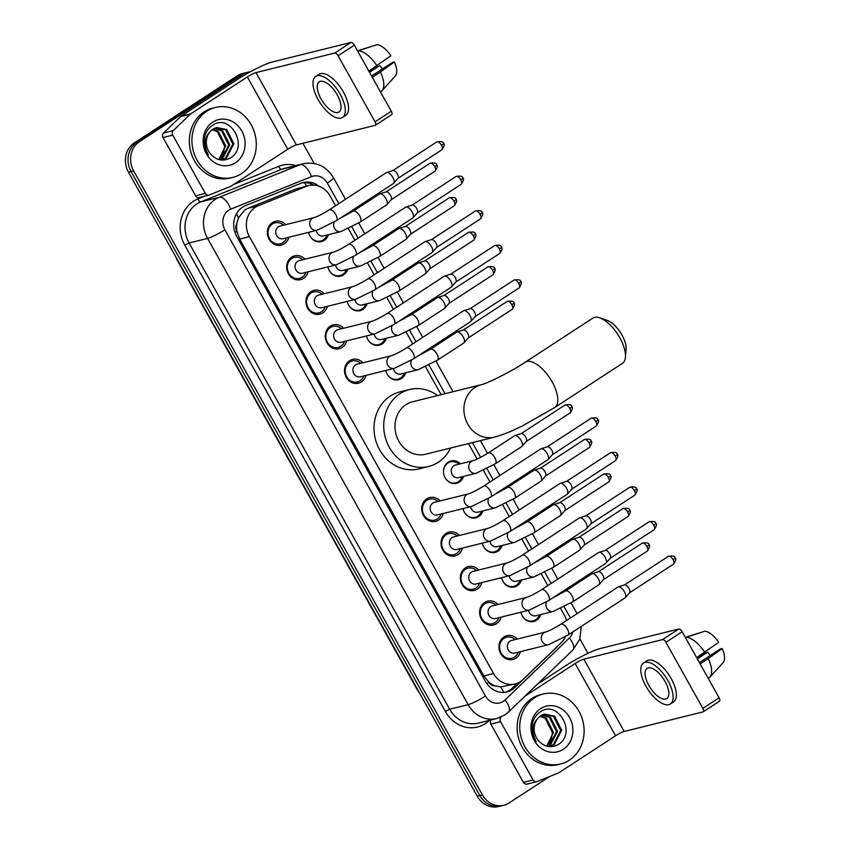 <?xml version="1.0" encoding="UTF-8"?>
<svg xmlns="http://www.w3.org/2000/svg" width="849" height="849" viewBox="0 0 849 849"><rect width="100%" height="100%" fill="white"/><g stroke="black" fill="none" stroke-linecap="round" stroke-linejoin="round"><path stroke-width="1.27" d="M540.749 614.538A11.536 10.22 -103.9 0 1 536.557 620.248A11.536 10.22 -103.9 0 1 533.766 621.468A11.536 10.22 -103.9 0 1 520.946 612.193M521.456 580.005A11.536 10.22 -103.9 0 1 517.264 585.714A11.536 10.22 -103.9 0 1 514.473 586.935A11.536 10.22 -103.9 0 1 501.642 577.66M502.152 545.472A11.536 10.22 -103.9 0 1 497.96 551.181A11.536 10.22 -103.9 0 1 495.169 552.402A11.536 10.22 -103.9 0 1 482.349 543.127M482.858 510.939A11.536 10.22 -103.9 0 1 478.666 516.648A11.536 10.22 -103.9 0 1 475.864 517.869A11.536 10.22 -103.9 0 1 463.045 508.593M463.554 476.406A11.536 10.22 -103.9 0 1 459.362 482.115A11.536 10.22 -103.9 0 1 456.571 483.336A11.536 10.22 -103.9 0 1 444.398 476.247A11.536 10.22 -103.9 0 1 448.219 462.174A11.536 10.22 -103.9 0 1 451.01 460.954A11.536 10.22 -103.9 0 1 460.423 463.809M405.652 372.807A11.536 10.22 -103.9 0 1 401.46 378.516A11.536 10.22 -103.9 0 1 398.669 379.736A11.536 10.22 -103.9 0 1 385.849 370.461M386.359 338.273A11.536 10.22 -103.9 0 1 382.167 343.983A11.536 10.22 -103.9 0 1 379.376 345.203A11.536 10.22 -103.9 0 1 366.545 335.928M367.055 303.74A11.536 10.22 -103.9 0 1 362.863 309.45A11.536 10.22 -103.9 0 1 360.072 310.67A11.536 10.22 -103.9 0 1 347.252 301.395M347.761 269.207A11.536 10.22 -103.9 0 1 343.569 274.917A11.536 10.22 -103.9 0 1 340.767 276.137A11.536 10.22 -103.9 0 1 327.947 266.862M328.457 234.674A11.536 10.22 -103.9 0 1 324.265 240.384A11.536 10.22 -103.9 0 1 321.474 241.604A11.536 10.22 -103.9 0 1 308.654 232.339M520.405 651.65A12.268 10.867 -103.9 0 1 515.81 658.198A12.268 10.867 -103.9 0 1 512.838 659.493A12.268 10.867 -103.9 0 1 499.891 651.947A12.268 10.867 -103.9 0 1 503.956 636.973A12.268 10.867 -103.9 0 1 506.927 635.678A12.268 10.867 -103.9 0 1 517.274 639.064M501.101 617.127A12.268 10.867 -103.9 0 1 496.516 623.665A12.268 10.867 -103.9 0 1 493.545 624.96A12.268 10.867 -103.9 0 1 480.587 617.414A12.268 10.867 -103.9 0 1 484.652 602.44A12.268 10.867 -103.9 0 1 487.623 601.145A12.268 10.867 -103.9 0 1 497.981 604.53M481.808 582.594A12.268 10.867 -103.9 0 1 477.212 589.132A12.268 10.867 -103.9 0 1 474.241 590.426A12.268 10.867 -103.9 0 1 461.294 582.881A12.268 10.867 -103.9 0 1 465.358 567.907A12.268 10.867 -103.9 0 1 468.33 566.612A12.268 10.867 -103.9 0 1 478.677 569.997M462.503 548.061A12.268 10.867 -103.9 0 1 457.919 554.599A12.268 10.867 -103.9 0 1 454.947 555.893A12.268 10.867 -103.9 0 1 441.989 548.348A12.268 10.867 -103.9 0 1 446.054 533.374A12.268 10.867 -103.9 0 1 449.025 532.079A12.268 10.867 -103.9 0 1 459.373 535.464M443.21 513.528A12.268 10.867 -103.9 0 1 438.615 520.066A12.268 10.867 -103.9 0 1 435.643 521.36A12.268 10.867 -103.9 0 1 422.696 513.815A12.268 10.867 -103.9 0 1 426.76 498.841A12.268 10.867 -103.9 0 1 429.732 497.546A12.268 10.867 -103.9 0 1 440.079 500.931M366.004 375.396A12.268 10.867 -103.9 0 1 361.419 381.933A12.268 10.867 -103.9 0 1 358.448 383.228A12.268 10.867 -103.9 0 1 345.49 375.683A12.268 10.867 -103.9 0 1 349.555 360.708A12.268 10.867 -103.9 0 1 352.526 359.414A12.268 10.867 -103.9 0 1 362.884 362.799M346.71 340.863A12.268 10.867 -103.9 0 1 342.115 347.4A12.268 10.867 -103.9 0 1 339.144 348.695A12.268 10.867 -103.9 0 1 326.196 341.149A12.268 10.867 -103.9 0 1 330.261 326.175A12.268 10.867 -103.9 0 1 333.233 324.88A12.268 10.867 -103.9 0 1 343.58 328.266M327.406 306.33A12.268 10.867 -103.9 0 1 322.822 312.867A12.268 10.867 -103.9 0 1 319.85 314.162A12.268 10.867 -103.9 0 1 306.892 306.616A12.268 10.867 -103.9 0 1 310.957 291.653A12.268 10.867 -103.9 0 1 313.928 290.347A12.268 10.867 -103.9 0 1 324.276 293.733M308.113 271.797A12.268 10.867 -103.9 0 1 303.517 278.334A12.268 10.867 -103.9 0 1 300.546 279.629A12.268 10.867 -103.9 0 1 287.599 272.083A12.268 10.867 -103.9 0 1 291.663 257.12A12.268 10.867 -103.9 0 1 294.635 255.814A12.268 10.867 -103.9 0 1 304.982 259.2M288.809 237.264A12.268 10.867 -103.9 0 1 284.213 243.801A12.268 10.867 -103.9 0 1 281.242 245.096A12.268 10.867 -103.9 0 1 268.295 237.55A12.268 10.867 -103.9 0 1 272.359 222.587A12.268 10.867 -103.9 0 1 275.331 221.281A12.268 10.867 -103.9 0 1 285.678 224.667M335.557 205.745L330.123 196.023A21.628 19.166 76.1 0 0 308.675 185.623L295.877 188.977L247.653 208.408L244.735 209.947L238.484 217.917L236.935 223.404A7.206 6.389 76.1 0 0 236.839 231.299A21.628 2.95 150.8 0 1 234.993 232.477M308.675 185.623A21.628 19.166 76.1 0 0 306.415 186.356L258.181 205.798A21.628 19.166 76.1 0 0 255.199 207.347A21.628 19.166 76.1 0 0 249.415 236.638L493.609 673.575A21.628 19.166 76.1 0 0 515.067 683.976A21.628 19.166 76.1 0 0 522.963 679.561L561.359 642.544A21.628 19.166 76.1 0 0 565.53 636.623M495.413 685.907A21.628 19.166 -103.9 0 1 488.716 681.991L488.907 682.32A7.206 6.389 76.1 0 0 495.413 685.907L500.602 686.915L515.067 683.976M236.839 231.299L237.02 231.628A21.628 19.166 -103.9 0 1 236.935 223.404M237.02 231.628L239.662 239.057L483.866 675.995L488.716 681.991M566.623 620.481A21.628 19.166 76.1 0 0 564.489 615.376L560.68 608.553M547.86 585.608L541.375 574.02M528.556 551.075L522.082 539.486M509.251 516.542L502.778 504.953M489.958 482.009L483.484 470.42M477.138 459.065L468.478 443.581M441.14 394.668L425.582 366.821M412.752 343.877L406.278 332.288M393.458 309.344L386.985 297.755M374.154 274.811L367.681 263.222M354.861 240.278L348.387 228.689M549.781 776.442L509.082 802.974A21.628 19.166 -103.9 0 1 503.839 805.266L501.25 805.903A21.628 19.166 -103.9 0 1 479.791 795.502L131.075 171.551A21.628 19.166 -103.9 0 1 136.869 142.261L239.736 75.221A21.628 19.166 -103.9 0 1 244.979 72.929A21.628 19.166 -103.9 0 0 239.736 75.221L136.869 142.261A21.628 19.166 -103.9 0 0 131.075 171.551L479.791 795.502A21.628 19.166 -103.9 0 0 501.25 805.903L498.65 806.55A21.628 19.166 -103.9 0 1 477.202 796.15L128.475 172.198A21.628 19.166 -103.9 0 1 134.269 142.908L237.147 75.858A21.628 19.166 -103.9 0 1 242.379 73.576L247.568 72.282A21.628 19.166 -103.9 0 1 250.2 71.847M319.107 186.281A21.628 19.166 76.1 0 0 303.252 182.535A21.628 19.166 76.1 0 0 301.002 183.267L245.531 205.628A21.628 19.166 76.1 0 0 242.559 207.177A21.628 19.166 76.1 0 0 236.765 236.468L485.501 681.514A21.628 19.166 76.1 0 0 506.949 691.914A21.628 19.166 76.1 0 0 514.855 687.51L559.013 644.932A21.628 19.166 76.1 0 0 560.287 643.584M503.839 805.266A21.628 19.166 -103.9 0 1 482.381 794.866L133.664 170.904A21.628 19.166 -103.9 0 1 139.459 141.624L242.326 74.574A21.628 19.166 -103.9 0 1 247.568 72.282M302.891 143.29L314.172 163.464M579.867 638.873L587.943 653.327M517.381 683.212L512.255 688.157A21.628 19.166 -103.9 0 1 505.643 692.19M301.979 182.917A21.628 19.166 -103.9 0 1 313.897 185.156M241.53 173.599A36.04 31.944 -103.9 0 1 232.796 177.409A36.04 31.944 -103.9 0 1 194.75 155.25A36.04 31.944 -103.9 0 1 206.689 111.272A36.04 31.944 -103.9 0 1 215.423 107.462A36.04 31.944 -103.9 0 1 253.469 129.621A36.04 31.944 -103.9 0 1 241.53 173.599M232.796 177.409L230.206 178.057A36.04 31.944 -103.9 0 1 192.161 155.898A36.04 31.944 -103.9 0 1 204.1 111.909A36.04 31.944 -103.9 0 1 212.834 108.099L215.423 107.462M212.759 122.118A23.496 20.822 -103.9 0 1 241.763 130.937A23.496 20.822 -103.9 0 1 235.47 162.753A23.496 20.822 -103.9 0 1 206.456 153.945A23.496 20.822 -103.9 0 1 212.759 122.118M229.888 158.254C249.829 147.503 230.249 112.758 212.855 125.132C207.984 128.188 205.118 132.89 204.238 139.215C203.749 144.988 205.118 150.262 208.355 155.027C203.527 145.582 204.121 137.793 210.149 131.637A16.29 14.433 -103.9 0 0 210.839 154.316C216.591 160.312 222.937 161.618 229.888 158.254M221.876 159.771L225.494 158.137L232.838 144.012L225.654 129.759L216.081 127.658M220.74 159.952L226.524 157.882L233.868 143.757L226.683 129.504L216.591 127.52L212.834 129.197L210.149 131.637M220.146 159.856L221.377 159.156L228.721 145.041L221.536 130.778L214.086 128.454M220.496 159.92L222.406 158.901L229.75 144.786L222.565 130.523L214.574 128.22M212.197 129.653L217.418 131.807L224.614 146.06L223.743 151.653A16.29 14.433 -103.9 0 1 218.564 159.474M218.851 159.548L225.643 145.805L218.448 131.542L212.664 129.313M199.547 197.424A3.608 3.194 -103.9 0 1 195.599 195.811L205.32 193.392L172.75 135.108L163.019 137.527A3.608 3.194 -103.9 0 1 163.549 132.996L180.55 116.6A3.608 3.194 -103.9 0 1 180.996 116.249L237.614 79.35A28.834 3.927 150.8 0 1 272.232 62.009L350.987 42.45A3.608 1.592 56.9 0 1 354.351 45.167L338.104 55.747A3.608 1.592 -123.1 0 0 334.75 53.041L255.995 72.6A7.206 0.987 -29.2 0 0 247.335 76.93L190.717 113.83A3.608 3.194 76.1 0 0 190.282 114.18L173.27 130.587A3.608 3.194 76.1 0 0 172.75 135.108M195.599 195.811L163.019 137.527M205.32 193.392A3.608 3.194 76.1 0 0 209.268 195.005L230.631 186.398A3.608 3.194 76.1 0 0 231.13 186.133L287.747 149.244A7.206 0.987 -29.2 0 1 296.397 144.903L375.152 125.344A3.608 1.592 -123.1 0 0 375.385 125.249A3.608 1.592 -123.1 0 0 375.035 121.821L391.272 111.24L354.351 45.167M391.272 111.24A3.608 1.592 56.9 0 1 391.622 114.657A3.608 1.592 56.9 0 1 391.4 114.753M375.035 121.821L338.104 55.747M337.244 94.897A18.02 7.981 -123.1 0 0 319.309 81.812A18.02 7.981 -123.1 0 0 321.039 98.919A18.02 7.981 -123.1 0 0 338.984 112.004A18.02 7.981 -123.1 0 0 337.244 94.897M342.529 117.438L345.776 115.326A24.504 10.857 -123.1 0 0 343.41 92.053A24.504 10.857 -123.1 0 0 319.012 74.266L315.764 76.378A24.504 10.857 -123.1 0 0 318.131 99.651A24.504 10.857 -123.1 0 0 342.529 117.438A24.504 10.857 -123.1 0 0 340.162 94.175A24.504 10.857 -123.1 0 0 315.764 76.378M381.116 91.437L380.448 91.862L381.116 91.427A23.783 10.538 -123.1 0 0 381.116 91.427A23.783 10.538 -123.1 0 0 382.05 90.631A23.783 10.538 -123.1 0 0 380.437 71.995L394.382 61.977L392.387 62.476L371.597 76.028M372.308 77.291L380.437 71.995M373.984 45.634L357.503 50.791M369.527 72.314L379.832 65.596L369.018 71.401M382.05 90.631L395.337 75.986A18.742 8.299 -123.1 0 0 394.382 61.977M379.832 65.596A14.412 6.389 -123.1 0 0 382.559 68.886M376.956 65.755A23.783 10.538 -123.1 0 0 358.384 50.77L377.105 44.615A18.742 8.299 -123.1 0 1 390.901 55.747L368.827 71.061M357.726 51.195L358.384 50.77M569.35 760.163A36.04 31.944 -103.9 0 1 560.616 763.973A36.04 31.944 -103.9 0 1 522.57 741.803A36.04 31.944 -103.9 0 1 534.509 697.825A36.04 31.944 -103.9 0 1 543.243 694.015A36.04 31.944 -103.9 0 1 581.289 716.174A36.04 31.944 -103.9 0 1 569.35 760.163M560.616 763.973L558.026 764.609A36.04 31.944 -103.9 0 1 519.97 742.451A36.04 31.944 -103.9 0 1 531.92 698.472A36.04 31.944 -103.9 0 1 540.643 694.662L543.243 694.015M540.569 708.671A23.496 20.822 -103.9 0 1 569.573 717.49A23.496 20.822 -103.9 0 1 563.28 749.317A23.496 20.822 -103.9 0 1 534.276 740.498A23.496 20.822 -103.9 0 1 540.569 708.671M557.697 744.806C577.649 734.056 558.069 699.311 540.675 711.685C535.804 714.741 532.928 719.443 532.047 725.778C531.559 731.551 532.939 736.815 536.165 741.58C531.336 732.135 531.941 724.346 537.969 718.201A16.29 14.433 -103.9 0 0 538.659 740.88C544.4 746.865 550.757 748.171 557.697 744.806M549.685 746.324L553.315 744.69L560.658 730.575L553.474 716.312L543.891 714.211M548.56 746.515L554.344 744.435L561.688 730.32L554.503 716.057L544.411 714.073L540.654 715.749L537.969 718.201M547.955 746.409L549.197 745.719L556.541 731.594L549.356 717.341L541.906 715.017M548.316 746.473L550.226 745.464L557.57 731.339L550.385 717.076L542.394 714.773M540.006 716.216L545.238 718.36L552.423 732.613L551.563 738.206A16.29 14.433 -103.9 0 1 546.385 746.027M546.671 746.112L553.452 732.358L546.268 718.105L540.473 715.877M599.765 317.844L607.279 320.423A19.824 8.777 56.9 0 1 621.967 335.015A19.824 8.777 56.9 0 1 626.106 349.3L625.426 357.217A27.03 11.971 -123.1 0 0 619.802 337.743A27.03 11.971 -123.1 0 0 599.765 317.844A27.03 11.971 -123.1 0 0 592.889 318.11L525.202 362.226A27.03 11.971 56.9 0 1 552.115 381.848A27.03 11.971 56.9 0 1 554.726 407.509L622.402 363.404A27.03 11.971 -123.1 0 0 625.426 357.217M525.202 362.226C510.833 372.042 485.012 384.3 481.521 384.639L412.614 401.757A27.03 23.952 76.1 0 0 406.066 404.612A27.03 23.952 76.1 0 0 397.109 437.596A27.03 23.952 76.1 0 0 425.646 454.215L494.553 437.108C510.228 432.417 513.369 430.061 522.793 425.731L554.726 407.509M450.586 448.028A39.648 35.127 -103.9 0 1 438.296 462.27A39.648 35.127 -103.9 0 1 428.692 466.462A39.648 35.127 -103.9 0 1 386.836 442.085A39.648 35.127 -103.9 0 1 399.975 393.703A39.648 35.127 -103.9 0 1 409.579 389.511A39.648 35.127 -103.9 0 1 437.553 395.56M428.692 466.462L418.971 468.881A39.648 35.127 -103.9 0 1 377.115 444.494A39.648 35.127 -103.9 0 1 390.253 396.122A39.648 35.127 -103.9 0 1 399.847 391.93L409.579 389.511M283.513 225.208A10.814 9.583 76.1 0 0 275.034 222.863A10.814 9.583 76.1 0 0 272.412 223.998A10.814 9.583 76.1 0 0 268.836 237.2A10.814 9.583 76.1 0 0 280.244 243.843A10.814 9.583 76.1 0 0 282.866 242.708A10.814 9.583 76.1 0 0 286.644 237.805M278.398 226.779A6.484 5.752 76.1 0 0 276.243 234.695A6.484 5.752 76.1 0 0 283.088 238.686L317.059 230.249A6.484 5.752 76.1 0 1 310.83 227.468A6.484 5.752 76.1 0 1 312.358 218.342A6.484 5.752 76.1 0 1 313.928 217.652L279.968 226.089A6.484 5.752 76.1 0 0 278.398 226.779M336.353 220.719A6.484 2.876 56.9 0 0 335.917 214.914A6.484 2.876 56.9 0 0 335.726 214.553A6.484 2.876 56.9 0 0 329.263 209.852L386.327 172.655A6.484 2.876 56.9 0 1 386.656 172.506A6.484 2.876 56.9 0 1 386.741 172.474A6.484 2.876 56.9 0 1 392.79 177.367A6.484 2.876 56.9 0 1 393.681 183.288A6.484 2.876 56.9 0 1 393.416 183.522L336.353 220.719L317.059 230.249M392.907 170.543A4.68 2.069 56.9 0 1 392.96 170.522A4.68 2.069 56.9 0 1 393.023 170.511A4.68 2.069 56.9 0 1 397.396 174.034A4.68 2.069 56.9 0 1 398.043 178.311A4.68 2.069 56.9 0 1 397.841 178.481M302.817 259.741A10.814 9.583 76.1 0 0 294.338 257.396A10.814 9.583 76.1 0 0 291.716 258.531A10.814 9.583 76.1 0 0 288.129 271.733A10.814 9.583 76.1 0 0 299.548 278.376A10.814 9.583 76.1 0 0 302.17 277.241A10.814 9.583 76.1 0 0 305.948 272.338M297.691 261.312A6.484 5.752 76.1 0 0 295.548 269.229A6.484 5.752 76.1 0 0 302.393 273.219L336.363 264.782A6.484 5.752 76.1 0 1 330.123 262.001A6.484 5.752 76.1 0 1 331.662 252.875A6.484 5.752 76.1 0 1 333.233 252.185L299.262 260.622A6.484 5.752 76.1 0 0 297.691 261.312M355.646 255.252A6.484 2.876 56.9 0 0 355.211 249.447A6.484 2.876 56.9 0 0 355.02 249.086A6.484 2.876 56.9 0 0 348.568 244.385L405.631 207.188A6.484 2.876 56.9 0 1 405.949 207.039A6.484 2.876 56.9 0 1 406.034 207.007A6.484 2.876 56.9 0 1 412.094 211.9A6.484 2.876 56.9 0 1 412.985 217.822A6.484 2.876 56.9 0 1 412.71 218.055L355.646 255.252L336.363 264.782M412.2 205.076A4.68 2.069 56.9 0 1 412.264 205.055A4.68 2.069 56.9 0 1 412.317 205.044A4.68 2.069 56.9 0 1 416.689 208.567A4.68 2.069 56.9 0 1 417.337 212.844A4.68 2.069 56.9 0 1 417.146 213.014M322.111 294.274A10.814 9.583 76.1 0 0 313.631 291.929A10.814 9.583 76.1 0 0 311.01 293.064A10.814 9.583 76.1 0 0 307.434 306.266A10.814 9.583 76.1 0 0 318.842 312.91A10.814 9.583 76.1 0 0 321.463 311.763A10.814 9.583 76.1 0 0 325.241 306.871M316.995 295.845A6.484 5.752 76.1 0 0 314.841 303.762A6.484 5.752 76.1 0 0 321.697 307.752L355.657 299.315A6.484 5.752 76.1 0 1 349.427 296.534A6.484 5.752 76.1 0 1 350.955 287.408A6.484 5.752 76.1 0 1 352.526 286.718L318.566 295.155A6.484 5.752 76.1 0 0 316.995 295.845M374.95 289.785A6.484 2.876 56.9 0 0 374.515 283.98A6.484 2.876 56.9 0 0 374.324 283.619A6.484 2.876 56.9 0 0 367.861 278.918L424.924 241.721A6.484 2.876 56.9 0 1 425.253 241.572A6.484 2.876 56.9 0 1 425.338 241.541A6.484 2.876 56.9 0 1 431.388 246.433A6.484 2.876 56.9 0 1 432.279 252.355A6.484 2.876 56.9 0 1 432.014 252.588L374.95 289.785L355.657 299.315M431.504 239.609A4.68 2.069 56.9 0 1 431.557 239.588A4.68 2.069 56.9 0 1 431.621 239.577A4.68 2.069 56.9 0 1 435.993 243.101A4.68 2.069 56.9 0 1 436.641 247.377A4.68 2.069 56.9 0 1 436.439 247.547M341.415 328.807A10.814 9.583 76.1 0 0 332.935 326.462A10.814 9.583 76.1 0 0 330.314 327.597A10.814 9.583 76.1 0 0 326.727 340.799A10.814 9.583 76.1 0 0 338.146 347.443A10.814 9.583 76.1 0 0 340.767 346.296A10.814 9.583 76.1 0 0 344.545 341.404M336.289 330.378A6.484 5.752 76.1 0 0 334.145 338.295A6.484 5.752 76.1 0 0 340.99 342.285L374.961 333.848A6.484 5.752 76.1 0 1 368.731 331.068A6.484 5.752 76.1 0 1 370.26 321.941A6.484 5.752 76.1 0 1 371.83 321.251L337.87 329.688A6.484 5.752 76.1 0 0 336.289 330.378M394.244 324.318A6.484 2.876 56.9 0 0 393.809 318.513A6.484 2.876 56.9 0 0 393.618 318.152A6.484 2.876 56.9 0 0 387.165 313.451L444.229 276.254A6.484 2.876 56.9 0 1 444.558 276.105A6.484 2.876 56.9 0 1 444.632 276.074A6.484 2.876 56.9 0 1 450.692 280.966A6.484 2.876 56.9 0 1 451.583 286.888A6.484 2.876 56.9 0 1 451.318 287.121L394.244 324.318L374.961 333.848M450.808 274.142A4.68 2.069 56.9 0 1 450.861 274.121A4.68 2.069 56.9 0 1 450.925 274.11A4.68 2.069 56.9 0 1 455.297 277.634A4.68 2.069 56.9 0 1 455.934 281.91A4.68 2.069 56.9 0 1 455.743 282.08M360.719 363.34A10.814 9.583 76.1 0 0 352.229 360.995A10.814 9.583 76.1 0 0 349.618 362.13A10.814 9.583 76.1 0 0 346.031 375.332A10.814 9.583 76.1 0 0 357.45 381.976A10.814 9.583 76.1 0 0 360.061 380.83A10.814 9.583 76.1 0 0 363.839 375.927M355.593 364.911A6.484 5.752 76.1 0 0 353.439 372.828A6.484 5.752 76.1 0 0 360.294 376.818L394.254 368.381A6.484 5.752 76.1 0 1 388.025 365.601A6.484 5.752 76.1 0 1 389.553 356.474A6.484 5.752 76.1 0 1 391.134 355.784L357.164 364.221A6.484 5.752 76.1 0 0 355.593 364.911M413.548 358.851A6.484 2.876 56.9 0 0 413.113 353.046A6.484 2.876 56.9 0 0 412.922 352.685A6.484 2.876 56.9 0 0 406.459 347.973L463.533 310.787A6.484 2.876 56.9 0 1 463.851 310.628A6.484 2.876 56.9 0 1 463.936 310.607A6.484 2.876 56.9 0 1 469.985 315.499A6.484 2.876 56.9 0 1 470.887 321.421A6.484 2.876 56.9 0 1 470.611 321.654L413.548 358.851L394.254 368.381M470.102 308.675A4.68 2.069 56.9 0 1 470.166 308.654A4.68 2.069 56.9 0 1 470.219 308.643A4.68 2.069 56.9 0 1 474.591 312.167A4.68 2.069 56.9 0 1 475.238 316.444A4.68 2.069 56.9 0 1 475.047 316.613M437.914 501.472A10.814 9.583 76.1 0 0 429.435 499.116A10.814 9.583 76.1 0 0 426.814 500.263A10.814 9.583 76.1 0 0 423.227 513.454A10.814 9.583 76.1 0 0 434.646 520.108A10.814 9.583 76.1 0 0 437.267 518.962A10.814 9.583 76.1 0 0 441.045 514.059M432.788 503.043A6.484 5.752 76.1 0 0 430.645 510.96A6.484 5.752 76.1 0 0 437.49 514.94L471.46 506.503A6.484 5.752 76.1 0 1 465.231 503.733A6.484 5.752 76.1 0 1 466.759 494.606A6.484 5.752 76.1 0 1 468.33 493.916L434.359 502.353A6.484 5.752 76.1 0 0 432.788 503.043M490.743 496.983A6.484 2.876 56.9 0 0 490.308 491.168A6.484 2.876 56.9 0 0 490.117 490.818A6.484 2.876 56.9 0 0 483.665 486.106L540.728 448.919A6.484 2.876 56.9 0 1 541.046 448.76A6.484 2.876 56.9 0 1 541.131 448.739A6.484 2.876 56.9 0 1 547.191 453.631A6.484 2.876 56.9 0 1 548.083 459.553A6.484 2.876 56.9 0 1 547.807 459.787L490.743 496.983L471.46 506.503M547.297 446.807A4.68 2.069 56.9 0 1 547.361 446.786A4.68 2.069 56.9 0 1 547.425 446.765A4.68 2.069 56.9 0 1 551.786 450.299A4.68 2.069 56.9 0 1 552.434 454.576A4.68 2.069 56.9 0 1 552.243 454.746M457.208 536.006A10.814 9.583 76.1 0 0 448.728 533.65A10.814 9.583 76.1 0 0 446.107 534.796A10.814 9.583 76.1 0 0 442.531 547.987A10.814 9.583 76.1 0 0 453.939 554.641A10.814 9.583 76.1 0 0 456.56 553.495A10.814 9.583 76.1 0 0 460.338 548.592M452.093 537.576A6.484 5.752 76.1 0 0 449.938 545.482A6.484 5.752 76.1 0 0 456.794 549.473L490.754 541.036A6.484 5.752 76.1 0 1 484.524 538.266A6.484 5.752 76.1 0 1 486.053 529.139A6.484 5.752 76.1 0 1 487.623 528.449L453.663 536.886A6.484 5.752 76.1 0 0 452.093 537.576M510.047 531.516A6.484 2.876 56.9 0 0 509.612 525.701A6.484 2.876 56.9 0 0 509.421 525.351A6.484 2.876 56.9 0 0 502.958 520.639L560.032 483.452A6.484 2.876 56.9 0 1 560.351 483.293A6.484 2.876 56.9 0 1 560.436 483.272A6.484 2.876 56.9 0 1 566.485 488.154A6.484 2.876 56.9 0 1 567.376 494.086A6.484 2.876 56.9 0 1 567.111 494.32L510.047 531.516L490.754 541.036M566.601 481.341A4.68 2.069 56.9 0 1 566.654 481.319A4.68 2.069 56.9 0 1 566.718 481.298A4.68 2.069 56.9 0 1 571.09 484.832A4.68 2.069 56.9 0 1 571.738 489.109A4.68 2.069 56.9 0 1 571.547 489.279M476.512 570.539A10.814 9.583 76.1 0 0 468.032 568.183A10.814 9.583 76.1 0 0 465.411 569.329A10.814 9.583 76.1 0 0 461.824 582.52A10.814 9.583 76.1 0 0 473.243 589.174A10.814 9.583 76.1 0 0 475.864 588.028A10.814 9.583 76.1 0 0 479.643 583.125M471.386 572.099A6.484 5.752 76.1 0 0 469.242 580.016A6.484 5.752 76.1 0 0 476.087 584.006L510.058 575.569A6.484 5.752 76.1 0 1 503.828 572.799A6.484 5.752 76.1 0 1 505.357 563.662A6.484 5.752 76.1 0 1 506.927 562.983L472.967 571.419A6.484 5.752 76.1 0 0 471.386 572.099M529.341 566.039A6.484 2.876 56.9 0 0 528.906 560.234A6.484 2.876 56.9 0 0 528.715 559.884A6.484 2.876 56.9 0 0 522.262 555.172L579.326 517.986A6.484 2.876 56.9 0 1 579.655 517.826A6.484 2.876 56.9 0 1 579.729 517.805A6.484 2.876 56.9 0 1 585.789 522.687A6.484 2.876 56.9 0 1 586.68 528.619A6.484 2.876 56.9 0 1 586.415 528.853L529.341 566.039L510.058 575.569M585.906 515.874A4.68 2.069 56.9 0 1 585.959 515.852A4.68 2.069 56.9 0 1 586.022 515.831A4.68 2.069 56.9 0 1 590.395 519.365A4.68 2.069 56.9 0 1 591.031 523.642A4.68 2.069 56.9 0 1 590.84 523.812M495.816 605.072A10.814 9.583 76.1 0 0 487.326 602.716A10.814 9.583 76.1 0 0 484.715 603.862A10.814 9.583 76.1 0 0 481.128 617.053A10.814 9.583 76.1 0 0 492.547 623.707A10.814 9.583 76.1 0 0 495.158 622.561A10.814 9.583 76.1 0 0 498.936 617.658M490.69 606.632A6.484 5.752 76.1 0 0 488.536 614.549A6.484 5.752 76.1 0 0 495.392 618.539L529.351 610.102A6.484 5.752 76.1 0 1 523.122 607.332A6.484 5.752 76.1 0 1 524.661 598.195A6.484 5.752 76.1 0 1 526.231 597.516L492.261 605.953A6.484 5.752 76.1 0 0 490.69 606.632M548.645 600.572A6.484 2.876 56.9 0 0 548.21 594.767A6.484 2.876 56.9 0 0 548.019 594.417A6.484 2.876 56.9 0 0 541.556 589.705L598.63 552.519A6.484 2.876 56.9 0 1 598.948 552.359A6.484 2.876 56.9 0 1 599.033 552.338A6.484 2.876 56.9 0 1 605.082 557.22A6.484 2.876 56.9 0 1 605.984 563.152A6.484 2.876 56.9 0 1 605.708 563.386L548.645 600.572L529.351 610.102M605.199 550.407A4.68 2.069 56.9 0 1 605.263 550.385A4.68 2.069 56.9 0 1 605.316 550.364A4.68 2.069 56.9 0 1 609.688 553.898A4.68 2.069 56.9 0 1 610.335 558.175A4.68 2.069 56.9 0 1 610.144 558.345M515.11 639.605A10.814 9.583 76.1 0 0 506.63 637.249A10.814 9.583 76.1 0 0 504.009 638.395A10.814 9.583 76.1 0 0 500.432 651.586A10.814 9.583 76.1 0 0 511.841 658.24A10.814 9.583 76.1 0 0 514.462 657.094A10.814 9.583 76.1 0 0 518.24 652.191M509.994 641.165A6.484 5.752 76.1 0 0 507.84 649.082A6.484 5.752 76.1 0 0 514.685 653.072L548.656 644.635A6.484 5.752 76.1 0 1 542.426 641.865A6.484 5.752 76.1 0 1 543.954 632.728A6.484 5.752 76.1 0 1 545.525 632.049L511.565 640.486A6.484 5.752 76.1 0 0 509.994 641.165M567.939 635.105A6.484 2.876 56.9 0 0 567.514 629.3A6.484 2.876 56.9 0 0 567.323 628.95A6.484 2.876 56.9 0 0 560.86 624.238L617.923 587.052A6.484 2.876 56.9 0 1 618.252 586.892A6.484 2.876 56.9 0 1 618.337 586.871A6.484 2.876 56.9 0 1 624.386 591.753A6.484 2.876 56.9 0 1 625.278 597.685A6.484 2.876 56.9 0 1 625.013 597.919L567.939 635.105L548.656 644.635M624.503 584.94A4.68 2.069 56.9 0 1 624.556 584.919A4.68 2.069 56.9 0 1 624.62 584.897A4.68 2.069 56.9 0 1 628.992 588.431A4.68 2.069 56.9 0 1 629.64 592.708A4.68 2.069 56.9 0 1 629.438 592.878M309.959 235.948A10.814 9.583 76.1 0 0 320.646 241.074A10.814 9.583 76.1 0 0 323.267 239.927A10.814 9.583 76.1 0 0 327.045 235.024M316.242 230.45A6.484 5.752 76.1 0 0 323.501 235.905L341.001 231.554A6.484 5.752 76.1 0 1 334.771 228.784A6.484 5.752 76.1 0 1 334.262 222.035M360.284 222.035A6.484 2.876 56.9 0 0 359.849 216.219A6.484 2.876 56.9 0 0 359.658 215.869A6.484 2.876 56.9 0 0 353.205 211.157L379.514 194.007A6.484 2.876 56.9 0 1 379.843 193.859A6.484 2.876 56.9 0 1 379.928 193.837A6.484 2.876 56.9 0 1 385.977 198.719A6.484 2.876 56.9 0 1 386.868 204.641A6.484 2.876 56.9 0 1 386.603 204.885L360.284 222.035L341.001 231.554M386.093 191.906A4.68 2.069 56.9 0 1 386.146 191.885A4.68 2.069 56.9 0 1 386.21 191.863A4.68 2.069 56.9 0 1 390.582 195.397A4.68 2.069 56.9 0 1 391.23 199.674A4.68 2.069 56.9 0 1 391.028 199.844M329.263 270.481A10.814 9.583 76.1 0 0 339.95 275.607A10.814 9.583 76.1 0 0 342.572 274.46A10.814 9.583 76.1 0 0 346.35 269.558M335.535 264.984A6.484 5.752 76.1 0 0 342.794 270.438L360.294 266.087A6.484 5.752 76.1 0 1 354.065 263.317A6.484 5.752 76.1 0 1 353.566 256.568M379.588 256.557A6.484 2.876 56.9 0 0 379.153 250.752A6.484 2.876 56.9 0 0 378.962 250.402A6.484 2.876 56.9 0 0 372.499 245.69L398.818 228.54A6.484 2.876 56.9 0 1 399.136 228.392A6.484 2.876 56.9 0 1 399.221 228.37A6.484 2.876 56.9 0 1 405.27 233.252A6.484 2.876 56.9 0 1 406.172 239.174A6.484 2.876 56.9 0 1 405.896 239.407L379.588 256.557L360.294 266.087M405.387 226.439A4.68 2.069 56.9 0 1 405.451 226.418A4.68 2.069 56.9 0 1 405.504 226.396A4.68 2.069 56.9 0 1 409.876 229.93A4.68 2.069 56.9 0 1 410.523 234.207A4.68 2.069 56.9 0 1 410.332 234.377M348.568 305.003A10.814 9.583 76.1 0 0 359.254 310.14A10.814 9.583 76.1 0 0 361.865 308.994A10.814 9.583 76.1 0 0 365.643 304.091M354.84 299.517A6.484 5.752 76.1 0 0 362.099 304.971L379.599 300.62A6.484 5.752 76.1 0 1 373.369 297.85A6.484 5.752 76.1 0 1 372.86 291.101M398.881 291.09A6.484 2.876 56.9 0 0 398.457 285.285A6.484 2.876 56.9 0 0 398.266 284.935A6.484 2.876 56.9 0 0 391.803 280.223L418.111 263.073A6.484 2.876 56.9 0 1 418.44 262.925A6.484 2.876 56.9 0 1 418.525 262.903A6.484 2.876 56.9 0 1 424.574 267.785A6.484 2.876 56.9 0 1 425.466 273.707A6.484 2.876 56.9 0 1 425.2 273.94L398.881 291.09L379.599 300.62M424.691 260.972A4.68 2.069 56.9 0 1 424.744 260.951A4.68 2.069 56.9 0 1 424.808 260.93A4.68 2.069 56.9 0 1 429.18 264.464A4.68 2.069 56.9 0 1 429.827 268.74A4.68 2.069 56.9 0 1 429.626 268.91M367.861 339.536A10.814 9.583 76.1 0 0 378.548 344.662A10.814 9.583 76.1 0 0 381.169 343.527A10.814 9.583 76.1 0 0 384.947 338.624M374.144 334.05A6.484 5.752 76.1 0 0 381.392 339.504L398.892 335.153A6.484 5.752 76.1 0 1 392.663 332.383A6.484 5.752 76.1 0 1 392.164 325.634M418.186 325.623A6.484 2.876 56.9 0 0 417.75 319.818A6.484 2.876 56.9 0 0 417.559 319.468A6.484 2.876 56.9 0 0 411.096 314.756L437.415 297.606A6.484 2.876 56.9 0 1 437.744 297.458A6.484 2.876 56.9 0 1 437.819 297.437A6.484 2.876 56.9 0 1 443.878 302.318A6.484 2.876 56.9 0 1 444.77 308.24A6.484 2.876 56.9 0 1 444.505 308.474L418.186 325.623L398.892 335.153M443.985 295.494A4.68 2.069 56.9 0 1 444.048 295.484A4.68 2.069 56.9 0 1 444.112 295.463A4.68 2.069 56.9 0 1 448.474 298.986A4.68 2.069 56.9 0 1 449.121 303.273A4.68 2.069 56.9 0 1 448.93 303.443M387.165 374.069A10.814 9.583 76.1 0 0 397.852 379.195A10.814 9.583 76.1 0 0 400.473 378.06A10.814 9.583 76.1 0 0 404.241 373.157M393.437 368.583A6.484 5.752 76.1 0 0 400.696 374.038L418.196 369.686A6.484 5.752 76.1 0 1 411.967 366.917A6.484 5.752 76.1 0 1 411.457 360.167M437.49 360.156A6.484 2.876 56.9 0 0 437.055 354.351A6.484 2.876 56.9 0 0 436.864 354.001A6.484 2.876 56.9 0 0 430.401 349.289L456.72 332.139A6.484 2.876 56.9 0 1 457.038 331.991A6.484 2.876 56.9 0 1 457.123 331.97A6.484 2.876 56.9 0 1 463.172 336.851A6.484 2.876 56.9 0 1 464.074 342.773A6.484 2.876 56.9 0 1 463.798 343.007L437.49 360.156L418.196 369.686M463.289 330.028A4.68 2.069 56.9 0 1 463.352 330.017A4.68 2.069 56.9 0 1 463.405 329.996A4.68 2.069 56.9 0 1 467.778 333.519A4.68 2.069 56.9 0 1 468.425 337.806A4.68 2.069 56.9 0 1 468.234 337.976M459.012 464.159A10.814 9.583 76.1 0 0 450.532 461.814A10.814 9.583 76.1 0 0 447.911 462.96A10.814 9.583 76.1 0 0 443.486 471.344M445.056 477.669A10.814 9.583 76.1 0 0 455.743 482.794A10.814 9.583 76.1 0 0 458.364 481.659A10.814 9.583 76.1 0 0 462.143 476.756M472.967 460.699L455.467 465.04A6.484 5.752 76.1 0 0 453.897 465.73A6.484 5.752 76.1 0 0 451.742 473.646A6.484 5.752 76.1 0 0 458.598 477.637L476.098 473.286A6.484 5.752 76.1 0 1 469.868 470.516A6.484 5.752 76.1 0 1 471.397 461.378A6.484 5.752 76.1 0 1 472.967 460.699C476.448 459.638 481.563 457.038 488.302 452.888A6.484 2.876 56.9 0 1 494.755 457.6A6.484 2.876 56.9 0 1 494.946 457.951A6.484 2.876 56.9 0 1 495.381 463.756L521.7 446.606A6.484 2.876 56.9 0 0 521.965 446.372A6.484 2.876 56.9 0 0 521.074 440.451A6.484 2.876 56.9 0 0 515.025 435.569A6.484 2.876 56.9 0 0 514.94 435.59A6.484 2.876 56.9 0 0 514.611 435.739L488.302 452.888M521.19 433.627A4.68 2.069 56.9 0 1 521.244 433.606A4.68 2.069 56.9 0 1 521.307 433.595A4.68 2.069 56.9 0 1 525.68 437.118A4.68 2.069 56.9 0 1 526.327 441.395A4.68 2.069 56.9 0 1 526.125 441.576M464.361 512.202A10.814 9.583 76.1 0 0 475.047 517.328A10.814 9.583 76.1 0 0 477.669 516.192A10.814 9.583 76.1 0 0 481.447 511.289M470.633 506.715A6.484 5.752 76.1 0 0 477.891 512.17L495.392 507.819A6.484 5.752 76.1 0 1 489.162 505.049A6.484 5.752 76.1 0 1 488.663 498.299M514.685 498.289A6.484 2.876 56.9 0 0 514.25 492.484A6.484 2.876 56.9 0 0 514.059 492.133A6.484 2.876 56.9 0 0 507.596 487.422L533.915 470.272A6.484 2.876 56.9 0 1 534.233 470.123A6.484 2.876 56.9 0 1 534.318 470.091A6.484 2.876 56.9 0 1 540.367 474.984A6.484 2.876 56.9 0 1 541.269 480.905A6.484 2.876 56.9 0 1 540.993 481.139L514.685 498.289L495.392 507.819M540.484 468.16A4.68 2.069 56.9 0 1 540.548 468.139A4.68 2.069 56.9 0 1 540.601 468.128A4.68 2.069 56.9 0 1 544.973 471.651A4.68 2.069 56.9 0 1 545.62 475.928A4.68 2.069 56.9 0 1 545.429 476.098M483.665 546.735A10.814 9.583 76.1 0 0 494.351 551.861A10.814 9.583 76.1 0 0 496.962 550.725A10.814 9.583 76.1 0 0 500.74 545.822M489.937 541.248A6.484 5.752 76.1 0 0 497.196 546.703L514.696 542.352A6.484 5.752 76.1 0 1 508.466 539.582A6.484 5.752 76.1 0 1 507.957 532.832M533.979 532.822A6.484 2.876 56.9 0 0 533.554 527.017A6.484 2.876 56.9 0 0 533.363 526.667A6.484 2.876 56.9 0 0 526.9 521.955L553.208 504.805A6.484 2.876 56.9 0 1 553.537 504.656A6.484 2.876 56.9 0 1 553.622 504.624A6.484 2.876 56.9 0 1 559.671 509.517A6.484 2.876 56.9 0 1 560.563 515.439A6.484 2.876 56.9 0 1 560.298 515.672L533.979 532.822L514.696 542.352M559.788 502.693A4.68 2.069 56.9 0 1 559.841 502.672A4.68 2.069 56.9 0 1 559.905 502.661A4.68 2.069 56.9 0 1 564.277 506.184A4.68 2.069 56.9 0 1 564.925 510.461A4.68 2.069 56.9 0 1 564.723 510.631M502.958 581.268A10.814 9.583 76.1 0 0 513.645 586.394A10.814 9.583 76.1 0 0 516.266 585.248A10.814 9.583 76.1 0 0 520.044 580.355M509.241 575.781A6.484 5.752 76.1 0 0 516.489 581.236L534 576.885A6.484 5.752 76.1 0 1 527.76 574.115A6.484 5.752 76.1 0 1 527.261 567.365M553.283 567.355A6.484 2.876 56.9 0 0 552.848 561.55A6.484 2.876 56.9 0 0 552.657 561.2A6.484 2.876 56.9 0 0 546.204 556.488L572.513 539.338A6.484 2.876 56.9 0 1 572.842 539.189A6.484 2.876 56.9 0 1 572.916 539.157A6.484 2.876 56.9 0 1 578.976 544.05A6.484 2.876 56.9 0 1 579.867 549.972A6.484 2.876 56.9 0 1 579.602 550.205L553.283 567.355L534 576.885M579.092 537.226A4.68 2.069 56.9 0 1 579.145 537.205A4.68 2.069 56.9 0 1 579.209 537.194A4.68 2.069 56.9 0 1 583.571 540.717A4.68 2.069 56.9 0 1 584.218 544.994A4.68 2.069 56.9 0 1 584.027 545.164M522.262 615.801A10.814 9.583 76.1 0 0 532.949 620.927A10.814 9.583 76.1 0 0 535.57 619.781A10.814 9.583 76.1 0 0 539.348 614.888M528.534 610.304A6.484 5.752 76.1 0 0 535.793 615.769L553.293 611.418A6.484 5.752 76.1 0 1 547.064 608.648A6.484 5.752 76.1 0 1 546.554 601.899M572.587 601.888A6.484 2.876 56.9 0 0 572.152 596.083A6.484 2.876 56.9 0 0 571.961 595.733A6.484 2.876 56.9 0 0 565.498 591.021L591.817 573.871A6.484 2.876 56.9 0 1 592.135 573.722A6.484 2.876 56.9 0 1 592.22 573.691A6.484 2.876 56.9 0 1 598.269 578.583A6.484 2.876 56.9 0 1 599.171 584.505A6.484 2.876 56.9 0 1 598.895 584.738L572.587 601.888L553.293 611.418M598.386 571.759A4.68 2.069 56.9 0 1 598.449 571.738A4.68 2.069 56.9 0 1 598.503 571.727A4.68 2.069 56.9 0 1 602.875 575.251A4.68 2.069 56.9 0 1 603.522 579.527A4.68 2.069 56.9 0 1 603.331 579.697M527.367 783.977A3.608 3.194 -103.9 0 1 523.409 782.364L533.14 779.955L500.56 721.671L490.839 724.08A3.608 3.194 -103.9 0 1 491.009 719.963M523.409 782.364L490.839 724.08M537.417 684.167L565.423 665.903A28.834 3.927 150.8 0 1 600.052 648.572L678.807 629.003A3.608 1.592 56.9 0 1 682.161 631.72L665.924 642.311A3.608 1.592 -123.1 0 0 662.56 639.594L583.804 659.153A7.206 0.987 -29.2 0 0 575.155 663.494L524.862 696.265M533.14 779.955A3.608 3.194 76.1 0 0 537.088 781.568L558.451 772.951A3.608 3.194 76.1 0 0 558.95 772.696L615.557 735.796A7.206 0.987 -29.2 0 1 624.217 731.467L702.972 711.897A3.608 1.592 -123.1 0 0 703.195 711.802A3.608 1.592 -123.1 0 0 702.845 708.384L719.092 697.793L682.161 631.72M719.092 697.793A3.608 1.592 56.9 0 1 719.443 701.221A3.608 1.592 56.9 0 1 719.209 701.316M702.845 708.384L665.924 642.311M501.271 716.959L501.08 717.14A3.608 3.194 76.1 0 0 500.56 721.671M665.064 681.45A18.02 7.981 -123.1 0 0 647.118 668.375A18.02 7.981 -123.1 0 0 648.859 685.483A18.02 7.981 -123.1 0 0 666.805 698.568A18.02 7.981 -123.1 0 0 665.064 681.45M670.339 704.001L673.586 701.879A24.504 10.857 -123.1 0 0 671.23 678.616A24.504 10.857 -123.1 0 0 646.832 660.819L643.584 662.931A24.504 10.857 -123.1 0 0 645.94 686.204A24.504 10.857 -123.1 0 0 670.339 704.001A24.504 10.857 -123.1 0 0 667.983 680.728A24.504 10.857 -123.1 0 0 643.584 662.931M708.926 677.99L708.936 677.99A23.783 10.538 -123.1 0 0 708.936 677.99A23.783 10.538 -123.1 0 0 709.86 677.194A23.783 10.538 -123.1 0 0 708.257 658.548L722.202 648.54L720.207 649.029L699.417 662.581M700.128 663.854L708.257 658.548M701.805 632.187L685.313 637.355M697.337 658.866L707.652 652.149L696.827 657.954M709.86 677.194L723.157 662.549A18.742 8.299 -123.1 0 0 722.202 648.54M707.652 652.149A14.412 6.389 -123.1 0 0 710.38 655.439M704.776 652.319A23.783 10.538 -123.1 0 0 686.204 637.323L704.914 631.168A18.742 8.299 -123.1 0 1 718.71 642.3L696.636 657.614M685.536 637.758L686.204 637.323M247.653 208.408L258.181 205.798M503.712 692.402A21.628 8.915 -134 0 0 500.602 686.915M306.595 186.143A21.628 9.944 -112 0 0 304.409 182.684M238.484 217.917A21.628 9.944 -112 0 0 236.404 213.874M488.907 682.32A21.628 2.95 150.8 0 1 486.838 683.636M239.662 239.057L249.415 236.638M295.877 188.977L306.415 186.356M483.866 675.995L493.609 673.575M419.608 693.102L416.965 689.165A25.226 3.438 -29.2 0 0 417.591 689.505M177.919 260.643A25.226 3.438 150.8 0 1 177.282 260.314L175.319 255.995M477.202 796.15L482.381 794.866M128.475 172.198L133.664 170.904M134.269 142.908L139.459 141.624M237.147 75.858L242.326 74.574M338.815 203.622L327.321 183.076A14.412 12.777 76.1 0 0 311.519 176.624L230.737 209.183A14.412 12.777 76.1 0 0 228.742 210.223A14.412 12.777 76.1 0 0 224.889 229.75L485.469 696A14.412 12.777 76.1 0 0 503.266 701.412A14.412 12.777 76.1 0 0 505.038 699.99L569.361 637.981A14.412 12.777 76.1 0 0 572.937 631.858M485.469 696A14.412 1.963 -29.2 0 1 468.149 704.67L207.57 238.41A28.834 25.555 -103.9 0 1 215.296 199.366A28.834 25.555 -103.9 0 1 219.265 197.297L200.799 201.882A28.834 25.555 76.1 0 0 196.819 203.951A28.834 25.555 76.1 0 0 189.104 243.005L449.683 709.255A28.834 25.555 76.1 0 0 478.284 723.125L496.761 718.53A28.834 25.555 -103.9 0 1 468.149 704.67L449.683 709.255L445.354 711.42L184.774 245.17L189.104 243.005L207.57 238.41A14.412 1.963 -29.2 0 0 224.889 229.75M496.761 718.53L504.646 715.091L508.562 711.982A14.412 5.943 -134 0 0 505.038 699.99M184.774 245.17A32.432 28.749 -103.9 0 1 193.466 201.245A32.432 28.749 -103.9 0 1 197.934 198.91L204.768 196.151M233.581 184.541L278.716 166.351A32.432 28.749 -103.9 0 1 295.749 165.576M489.449 720.355L489.385 720.408A32.432 28.749 -103.9 0 1 445.354 711.42M230.737 209.183A14.412 6.633 -112 0 0 219.265 197.297L300.047 164.738L281.581 169.322L200.799 201.882A3.608 1.656 68 0 1 197.934 198.91M311.519 176.624A14.412 6.633 -112 0 0 300.047 164.738A28.834 25.555 -103.9 0 1 303.061 163.761L284.595 168.346A28.834 25.555 76.1 0 0 281.581 169.322A3.608 1.656 68 0 1 278.716 166.351M570.411 618.019L564.15 606.812M557.814 595.489L557.453 594.841M551.107 583.486L544.846 572.279M538.51 560.956L538.149 560.308M531.803 548.953L525.552 537.746M519.217 526.422L518.856 525.775M512.509 514.42L506.248 503.213M499.912 491.889L499.552 491.242M493.205 479.887L486.944 468.68M480.619 457.356L472.373 442.616M445.035 393.703L429.053 365.091M422.717 353.757L422.356 353.11M416.01 341.754L409.749 330.558M403.413 319.224L403.052 318.577M396.706 307.221L390.444 296.025M384.119 284.691L383.759 284.044M377.412 272.688L371.151 261.492M364.815 250.158L364.454 249.51M358.108 238.155L351.847 226.959M345.522 215.625L345.15 214.977M508.562 711.982L572.884 649.973A14.412 5.943 -134 0 0 569.361 637.981M327.321 183.076A14.412 1.963 -29.2 0 0 333.424 177.653C326.207 166.086 316.083 161.448 303.061 163.761M512.255 688.157L514.855 687.51M296.397 144.903L255.995 72.6M287.747 149.244L247.335 76.93M180.996 116.249L190.717 113.83M334.75 53.041L350.987 42.45M190.282 114.18L180.55 116.6M163.549 132.996L173.27 130.587M481.521 384.639A27.03 23.952 76.1 0 0 474.973 387.494A27.03 23.952 76.1 0 0 467.735 424.107A27.03 23.952 76.1 0 0 494.553 437.108M441.915 149.764C444.324 145.975 444.834 143.905 443.454 143.555C443.624 141.741 441.416 141.189 436.8 141.91A4.68 2.069 56.9 0 1 441.469 145.317A4.68 2.069 56.9 0 1 441.915 149.764L397.948 178.417M443.454 143.555A4.68 0.637 150.8 0 1 441.469 145.317M461.219 184.297C463.628 180.508 464.138 178.439 462.747 178.088C462.928 176.274 460.71 175.722 456.104 176.443A4.68 2.069 56.9 0 1 460.763 179.85A4.68 2.069 56.9 0 1 461.219 184.297L417.252 212.95M462.747 178.088A4.68 0.637 150.8 0 1 460.763 179.85M480.513 218.83C482.932 215.041 483.442 212.972 482.052 212.611C482.221 210.807 480.014 210.255 475.398 210.977A4.68 2.069 56.9 0 1 480.067 214.383A4.68 2.069 56.9 0 1 480.513 218.83L436.556 247.483M482.052 212.611A4.68 0.637 150.8 0 1 480.067 214.383M499.817 253.363C502.226 249.574 502.735 247.505 501.345 247.144C501.526 245.34 499.308 244.788 494.702 245.51A4.68 2.069 56.9 0 1 499.361 248.916A4.68 2.069 56.9 0 1 499.817 253.363L455.849 282.017M501.345 247.144A4.68 0.637 150.8 0 1 499.361 248.916M519.121 287.896C521.53 284.107 522.039 282.038 520.649 281.677C520.83 279.862 518.612 279.321 513.995 280.043A4.68 2.069 56.9 0 1 518.665 283.439A4.68 2.069 56.9 0 1 519.121 287.896L475.153 316.55M520.649 281.677A4.68 0.637 150.8 0 1 518.665 283.439M596.316 426.018C598.725 422.24 599.235 420.17 597.845 419.809C598.025 417.995 595.807 417.453 591.201 418.175A4.68 2.069 56.9 0 1 595.86 421.571A4.68 2.069 56.9 0 1 596.316 426.018L552.349 454.682M597.845 419.809A4.68 0.637 150.8 0 1 595.86 421.571M615.61 460.551C618.03 456.773 618.539 454.703 617.149 454.342C617.329 452.528 615.111 451.986 610.495 452.708A4.68 2.069 56.9 0 1 615.164 456.104A4.68 2.069 56.9 0 1 615.61 460.551L571.653 489.204M617.149 454.342A4.68 0.637 150.8 0 1 615.164 456.104M634.914 495.084C637.323 491.306 637.832 489.236 636.442 488.875C636.623 487.061 634.405 486.519 629.799 487.241A4.68 2.069 56.9 0 1 634.458 490.637A4.68 2.069 56.9 0 1 634.914 495.084L590.946 523.737M636.442 488.875A4.68 0.637 150.8 0 1 634.458 490.637M654.218 529.617C656.627 525.839 657.137 523.769 655.746 523.409C655.927 521.594 653.709 521.053 649.092 521.774A4.68 2.069 56.9 0 1 653.762 525.17A4.68 2.069 56.9 0 1 654.218 529.617L610.251 558.271M655.746 523.409A4.68 0.637 150.8 0 1 653.762 525.17M673.512 564.15C675.921 560.372 676.43 558.302 675.04 557.942C675.22 556.127 673.002 555.586 668.396 556.307A4.68 2.069 56.9 0 1 673.066 559.703A4.68 2.069 56.9 0 1 673.512 564.15L629.544 592.804M675.04 557.942A4.68 0.637 150.8 0 1 673.066 559.703M435.102 171.116C437.511 167.338 438.02 165.268 436.63 164.908C436.811 163.093 434.592 162.541 429.987 163.263A4.68 2.069 56.9 0 1 434.656 166.669A4.68 2.069 56.9 0 1 435.102 171.116L391.134 199.77M436.63 164.908A4.68 0.637 150.8 0 1 434.656 166.669M454.406 205.649C456.815 201.871 457.324 199.802 455.934 199.441C456.115 197.626 453.897 197.074 449.291 197.796A4.68 2.069 56.9 0 1 453.95 201.202A4.68 2.069 56.9 0 1 454.406 205.649L410.438 234.303M455.934 199.441A4.68 0.637 150.8 0 1 453.95 201.202M473.7 240.182C476.109 236.404 476.629 234.324 475.238 233.974C475.408 232.159 473.201 231.607 468.584 232.329A4.68 2.069 56.9 0 1 473.254 235.735A4.68 2.069 56.9 0 1 473.7 240.182L429.743 268.836M475.238 233.974A4.68 0.637 150.8 0 1 473.254 235.735M493.004 274.715C495.413 270.937 495.922 268.857 494.532 268.507C494.712 266.692 492.494 266.14 487.888 266.862A4.68 2.069 56.9 0 1 492.547 270.269A4.68 2.069 56.9 0 1 493.004 274.715L449.036 303.369M494.532 268.507A4.68 0.637 150.8 0 1 492.547 270.269M512.297 309.248C514.717 305.46 515.226 303.39 513.836 303.04C514.016 301.225 511.798 300.673 507.182 301.395A4.68 2.069 56.9 0 1 511.851 304.802A4.68 2.069 56.9 0 1 512.297 309.248L468.34 337.902M513.836 303.04A4.68 0.637 150.8 0 1 511.851 304.802M570.199 412.847C572.608 409.059 573.117 406.989 571.738 406.639C571.908 404.824 569.69 404.273 565.084 404.994A4.68 2.069 56.9 0 1 569.753 408.401A4.68 2.069 56.9 0 1 570.199 412.847L526.231 441.501M571.738 406.639A4.68 0.637 150.8 0 1 569.753 408.401M589.503 447.381C591.912 443.592 592.422 441.522 591.031 441.172C591.212 439.358 588.994 438.806 584.388 439.527A4.68 2.069 56.9 0 1 589.047 442.934A4.68 2.069 56.9 0 1 589.503 447.381L545.536 476.034M591.031 441.172A4.68 0.637 150.8 0 1 589.047 442.934M608.797 481.914C611.206 478.125 611.726 476.056 610.335 475.705C610.505 473.891 608.298 473.339 603.681 474.06A4.68 2.069 56.9 0 1 608.351 477.467A4.68 2.069 56.9 0 1 608.797 481.914L564.84 510.567M610.335 475.705A4.68 0.637 150.8 0 1 608.351 477.467M628.101 516.447C630.51 512.658 631.019 510.589 629.629 510.238C629.809 508.424 627.591 507.872 622.986 508.593A4.68 2.069 56.9 0 1 627.644 512A4.68 2.069 56.9 0 1 628.101 516.447L584.133 545.1M629.629 510.238A4.68 0.637 150.8 0 1 627.644 512M647.394 550.98C649.814 547.191 650.323 545.122 648.933 544.761C649.114 542.957 646.896 542.405 642.279 543.127A4.68 2.069 56.9 0 1 646.949 546.533A4.68 2.069 56.9 0 1 647.394 550.98L603.437 579.634M648.933 544.761A4.68 0.637 150.8 0 1 646.949 546.533M624.217 731.467L583.804 659.153M615.557 735.796L575.155 663.494M662.56 639.594L678.807 629.003M500.549 717.267L501.08 717.14M416.965 689.165L177.282 260.314M572.884 649.973L579.74 639.244L581.278 626.413M577.097 613.657L571.069 602.854M564.723 591.52L564.15 590.469M557.804 579.124L551.765 568.321M545.429 556.986L544.846 555.936M538.499 544.591L532.472 533.788M526.125 522.453L525.542 521.403M519.206 510.058L513.167 499.254M506.832 487.92L506.248 486.88M499.902 475.525L493.863 464.721M487.528 453.387L480.396 440.62M453.058 391.707L435.972 361.122M429.626 349.788L429.053 348.748M422.706 337.393L416.668 326.589M410.332 315.255L409.749 314.215M403.402 302.86L397.374 292.067M391.028 280.722L390.444 279.682M384.109 268.326L378.07 257.534M371.735 246.189L371.151 245.149M364.805 233.793L358.766 223M352.431 211.656L351.847 210.616M345.501 199.26L333.424 177.653M375.385 125.249L391.622 114.657M208.896 195.132L199.175 197.541M280.244 243.843L275.904 244.926M392.96 170.522L386.656 172.506M275.034 222.863L270.693 223.934M329.263 209.852C322.524 214.001 317.409 216.601 313.928 217.652M398.043 178.311L393.681 183.288M436.8 141.91L392.832 170.564M299.548 278.376L295.208 279.459M412.264 205.055L405.949 207.039M294.338 257.396L289.997 258.467M348.568 244.385C341.818 248.534 336.713 251.134 333.233 252.185M417.337 212.844L412.985 217.822M456.104 176.443L412.136 205.097M318.842 312.91L314.512 313.992M431.557 239.588L425.253 241.572M313.631 291.929L309.291 293.001M367.861 278.918C361.122 283.057 356.007 285.667 352.526 286.718M436.641 247.377L432.279 252.355M475.398 210.977L431.441 239.63M338.146 347.443L333.806 348.525M450.861 274.121L444.558 276.105M332.935 326.462L328.595 327.534M387.165 313.451C380.426 317.59 375.311 320.2 371.83 321.251M455.934 281.91L451.583 286.888M494.702 245.51L450.734 274.163M357.45 381.976L353.11 383.058M470.166 308.654L463.851 310.628M352.229 360.995L347.899 362.067M406.459 347.973C399.72 352.123 394.615 354.733 391.134 355.784M475.238 316.444L470.887 321.421M513.995 280.043L470.038 308.696M434.646 520.108L430.305 521.18M547.361 446.786L541.046 448.76M429.435 499.116L425.094 500.199M483.665 486.106C476.926 490.255 471.811 492.855 468.33 493.916M552.434 454.576L548.083 459.553M591.201 418.175L547.234 446.829M453.939 554.641L449.609 555.713M566.654 481.319L560.351 483.293M448.728 533.65L444.388 534.732M502.958 520.639C496.219 524.788 491.115 527.388 487.623 528.449M571.738 489.109L567.376 494.086M610.495 452.708L566.538 481.362M473.243 589.174L468.903 590.246M585.959 515.852L579.655 517.826M468.032 568.183L463.692 569.265M522.262 555.172C515.523 559.321 510.408 561.921 506.927 562.983M591.031 523.642L586.68 528.619M629.799 487.241L585.831 515.895M492.547 623.707L488.207 624.779M605.263 550.385L598.948 552.359M487.326 602.716L482.996 603.798M541.556 589.705C534.817 593.854 529.712 596.454 526.231 597.516M610.335 558.175L605.984 563.152M649.092 521.774L605.135 550.428M511.841 658.24L507.5 659.312M624.556 584.919L618.252 586.892M506.63 637.249L502.29 638.331M560.86 624.238C554.121 628.387 549.006 630.987 545.525 632.049M629.64 592.708L625.278 597.685M668.396 556.307L624.429 584.961M320.646 241.074L317.844 241.763M353.205 211.157L340.481 218.023M386.146 191.885L379.843 193.859M391.23 199.674L386.868 204.641M429.987 163.263L386.019 191.916M339.95 275.607L337.149 276.296M372.499 245.69L359.785 252.556M405.451 226.418L399.136 228.392M410.523 234.207L406.172 239.174M449.291 197.796L405.323 226.45M359.254 310.14L356.442 310.83M391.803 280.223L379.089 287.089M424.744 260.951L418.44 262.925M429.827 268.74L425.466 273.707M468.584 232.329L424.617 260.983M378.548 344.662L375.746 345.363M411.096 314.756L398.383 321.622M444.048 295.484L437.744 297.458M449.121 303.273L444.77 308.24M487.888 266.862L443.921 295.516M397.852 379.195L395.05 379.896M430.401 349.289L417.687 356.156M463.352 330.017L457.038 331.991M468.425 337.806L464.074 342.773M507.182 301.395L463.225 330.049M455.743 482.794L452.942 483.495M521.244 433.606L514.94 435.59M450.532 461.814L447.731 462.503M495.381 463.756L476.098 473.286M526.327 441.395L521.965 446.372M565.084 404.994L521.116 433.648M475.047 517.328L472.246 518.028M507.596 487.422L494.882 494.277M540.548 468.139L534.233 470.123M545.62 475.928L541.269 480.905M584.388 439.527L540.42 468.181M494.351 551.861L491.539 552.561M526.9 521.955L514.186 528.81M559.841 502.672L553.537 504.656M564.925 510.461L560.563 515.439M603.681 474.06L559.714 502.714M513.645 586.394L510.843 587.094M546.204 556.488L533.48 563.343M579.145 537.205L572.842 539.189M584.218 544.994L579.867 549.972M622.986 508.593L579.018 537.247M532.949 620.927L530.147 621.627M565.498 591.021L552.784 597.876M598.449 571.738L592.135 573.722M603.522 579.527L599.171 584.505M642.279 543.127L598.322 571.78M703.195 711.802L719.443 701.221M536.706 781.685L526.985 784.105"/></g></svg>
